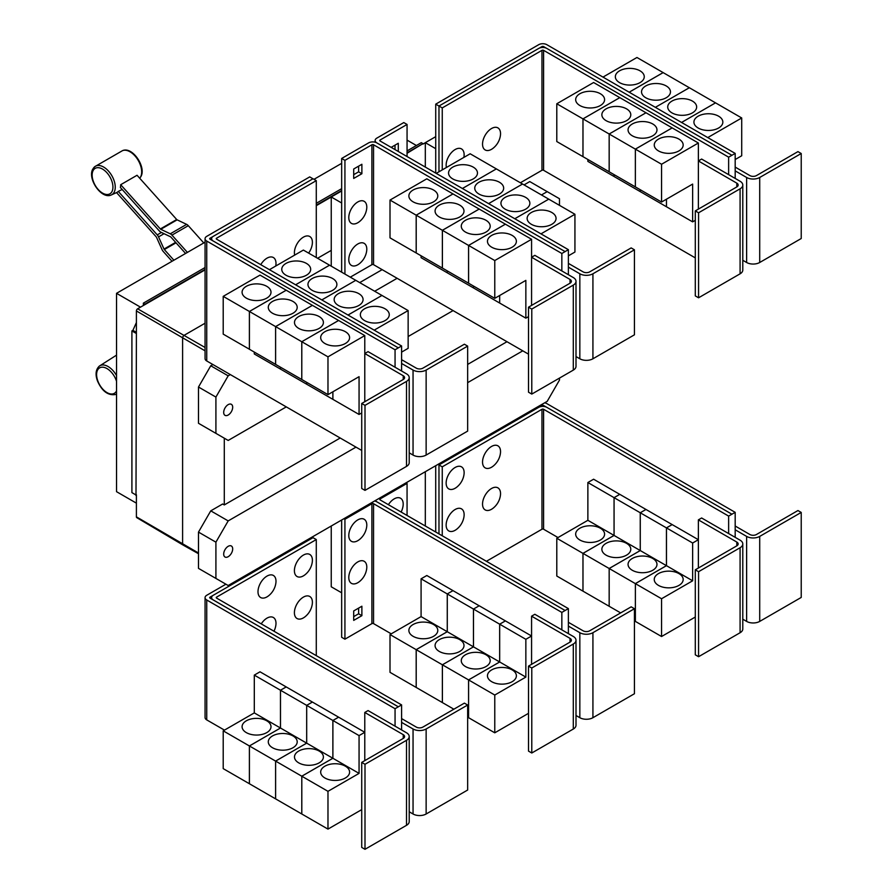 <?xml version="1.0" encoding="UTF-8"?>
<svg xmlns="http://www.w3.org/2000/svg" width="894" height="894" viewBox="0 0 894 894"><rect width="100%" height="100%" fill="white"/><g stroke="black" fill="none" stroke-linecap="round" stroke-linejoin="round"><path stroke-width="1.34" d="M203.776 242.945L188.299 225.679A4.626 2.671 -120 0 0 186.634 224.372L177.135 219.846A1.162 0.67 60 0 1 176.71 219.522L137.05 175.269L120.69 184.712L160.35 228.965A1.162 0.67 -120 0 0 160.775 229.289L170.273 233.815A4.626 2.671 60 0 1 171.939 235.122L187.416 252.399M185.572 253.46L170.899 237.089A1.162 0.67 -120 0 0 170.486 236.765L160.987 232.239A4.626 2.671 60 0 1 159.322 230.943L120.377 187.483A16.997 9.812 -120 0 0 120.69 184.712M172.028 261.283L163.3 251.538A4.626 2.671 60 0 1 162.004 249.527L156.528 237.346A1.162 0.67 -120 0 0 156.204 236.843L116.544 192.59A16.997 9.812 -120 0 0 116.79 192.478A16.997 9.812 -120 0 0 118.299 191.428L122.154 189.472M118.299 191.428L157.243 234.876A4.626 2.671 60 0 1 158.54 236.888L164.015 249.068A1.162 0.67 -120 0 0 164.34 249.56L173.883 260.21M401.596 371.01L401.596 363.456L413.05 370.06A9.253 5.342 0 0 0 426.136 370.06L467.651 346.101L464.377 344.212L422.862 368.172A4.626 2.671 180 0 1 416.325 368.172L401.596 359.679M467.651 346.101L467.651 431.109L426.136 455.068A9.253 5.342 0 0 1 413.05 455.068L409.217 452.856M306.441 263.417A14.46 8.348 180 0 1 310.676 269.317A14.46 8.348 180 0 1 301.759 277.028A14.46 8.348 180 0 1 285.991 275.218A14.46 8.348 180 0 1 281.755 269.317A14.46 8.348 180 0 1 290.684 261.607A14.46 8.348 180 0 1 306.441 263.417M401.596 352.124L408.145 348.336L408.145 310.564L303.379 250.074L269.429 269.675M332.646 278.537A14.46 8.348 180 0 1 336.882 284.448A14.46 8.348 180 0 1 327.953 292.159A14.46 8.348 180 0 1 312.196 290.349A14.46 8.348 180 0 1 307.961 284.448A14.46 8.348 180 0 1 316.878 276.727A14.46 8.348 180 0 1 332.646 278.537M358.84 293.668A14.46 8.348 180 0 1 363.076 299.568A14.46 8.348 180 0 1 354.147 307.279A14.46 8.348 180 0 1 338.39 305.469A14.46 8.348 180 0 1 334.155 299.568A14.46 8.348 180 0 1 343.084 291.857A14.46 8.348 180 0 1 358.84 293.668M385.035 308.788A14.46 8.348 180 0 1 389.27 314.688A14.46 8.348 180 0 1 380.341 322.41A14.46 8.348 180 0 1 364.584 320.6A14.46 8.348 180 0 1 360.349 314.688A14.46 8.348 180 0 1 369.278 306.977A14.46 8.348 180 0 1 385.035 308.788M294.674 255.103A12.728 7.342 -60 0 1 294.405 252.734A12.728 7.342 -60 0 1 303.401 237.145A12.728 7.342 -60 0 1 312.397 242.341A12.728 7.342 -60 0 1 312.185 244.721A19.813 19.813 0 0 1 308.609 253.091M260.757 264.669A12.728 7.342 -60 0 1 270.524 256.958A12.728 7.342 -60 0 1 276 263.361A12.728 7.342 -60 0 1 275.777 265.741A19.813 19.813 0 0 1 275.732 266.043M698.572 212.783L695.297 210.895L736.812 186.924A4.626 2.671 0 0 0 738.165 185.036A4.626 2.671 0 0 0 736.812 183.147L698.37 160.942L701.634 159.054L740.087 181.258A9.253 5.342 180 0 1 742.791 185.036A9.253 5.342 180 0 1 740.087 188.813L698.572 212.783L698.572 297.791L695.297 295.903L695.297 210.895M742.791 185.036L742.791 270.044A9.253 5.342 180 0 1 740.087 273.821L698.572 297.791M698.37 209.118L698.37 143.006L661.56 164.25L661.56 202.033L692.638 184.086L692.638 221.868L666.466 206.76L666.466 199.206M579.904 105.537A14.46 8.348 180 0 1 575.669 99.636A14.46 8.348 180 0 1 584.587 91.926A14.46 8.348 180 0 1 600.355 93.736A14.46 8.348 180 0 1 604.59 99.636A14.46 8.348 180 0 1 595.661 107.347A14.46 8.348 180 0 1 579.904 105.537M556.794 103.771L593.605 82.516L619.777 97.625L582.966 118.88L556.794 103.771L556.794 141.554L609.183 171.771M582.966 118.88L582.966 156.662M666.443 199.217L666.443 206.749L640.272 191.629L640.272 189.74L640.249 191.618L614.066 176.509L614.066 174.621L614.055 176.498L587.872 161.389L587.872 159.49M606.098 120.668A14.46 8.348 180 0 1 601.863 114.756A14.46 8.348 180 0 1 610.792 107.045A14.46 8.348 180 0 1 626.549 108.856A14.46 8.348 180 0 1 630.784 114.756A14.46 8.348 180 0 1 621.855 122.478A14.46 8.348 180 0 1 606.098 120.668M582.989 156.673L582.989 118.891L609.16 133.999L609.16 171.782M632.293 135.787A14.46 8.348 180 0 1 628.057 129.887A14.46 8.348 180 0 1 636.986 122.176A14.46 8.348 180 0 1 652.743 123.975A14.46 8.348 180 0 1 656.978 129.887A14.46 8.348 180 0 1 648.049 137.598A14.46 8.348 180 0 1 632.293 135.787M582.989 118.891L619.799 97.636L672.165 127.876L635.355 149.13L635.355 186.913L635.377 149.142L609.183 134.011L609.183 171.793L661.56 202.033M658.487 150.907A14.46 8.348 180 0 1 654.252 145.007A14.46 8.348 180 0 1 663.18 137.296A14.46 8.348 180 0 1 678.937 139.106A14.46 8.348 180 0 1 683.172 145.007A14.46 8.348 180 0 1 674.244 152.718A14.46 8.348 180 0 1 658.487 150.907M698.37 143.006L672.165 127.898L635.377 149.142L661.56 164.25M500.539 133.72A12.728 7.342 -60 0 1 500.316 136.1A19.813 19.813 0 0 1 493.488 147.935A12.728 7.342 -60 0 1 482.536 144.113A12.728 7.342 -60 0 1 491.532 128.524A12.728 7.342 -60 0 1 500.539 133.72M446.408 167.491A12.728 7.342 -60 0 1 446.14 165.133A12.728 7.342 -60 0 1 455.135 149.544A12.728 7.342 -60 0 1 464.131 154.74A12.728 7.342 -60 0 1 463.919 157.12A19.813 19.813 0 0 1 463.863 157.422M364.998 405.362L361.724 403.473L403.239 379.514A4.626 2.671 0 0 0 404.591 377.626A4.626 2.671 0 0 0 403.239 375.737L364.786 353.532L368.06 351.644L406.502 373.848A9.253 5.342 180 0 1 409.217 377.626A9.253 5.342 180 0 1 406.502 381.403L364.998 405.362L364.998 490.37L361.724 488.482L361.724 403.473M409.217 377.626L409.217 462.634A9.253 5.342 180 0 1 406.502 466.411L364.998 490.37M364.786 401.708L364.786 335.585L327.975 356.84L327.975 394.623L359.064 376.676L359.064 414.458L332.892 399.35L332.892 391.784M246.319 298.127A14.46 8.348 180 0 1 242.084 292.226A14.46 8.348 180 0 1 251.013 284.515A14.46 8.348 180 0 1 266.77 286.326A14.46 8.348 180 0 1 271.005 292.226A14.46 8.348 180 0 1 262.076 299.937A14.46 8.348 180 0 1 246.319 298.127M223.209 296.361L260.02 275.106L286.203 290.215L249.392 311.47L223.209 296.361L223.209 334.132L249.415 349.241M249.392 311.47L249.392 349.252M306.676 382.319L306.676 384.208L280.493 369.099L280.493 367.211L280.47 369.088L254.298 353.968L254.298 352.08M272.525 313.246A14.46 8.348 180 0 1 268.289 307.346A14.46 8.348 180 0 1 277.207 299.635A14.46 8.348 180 0 1 292.964 301.446A14.46 8.348 180 0 1 297.199 307.346A14.46 8.348 180 0 1 288.281 315.057A14.46 8.348 180 0 1 272.525 313.246M249.415 311.481L286.225 290.226L312.397 305.346L275.587 326.589L249.415 311.481L249.415 349.263L327.975 394.623M275.587 326.589L275.587 364.372M298.719 328.377A14.46 8.348 180 0 1 294.484 322.477A14.46 8.348 180 0 1 303.412 314.755A14.46 8.348 180 0 1 319.169 316.565A14.46 8.348 180 0 1 323.404 322.477A14.46 8.348 180 0 1 314.476 330.188A14.46 8.348 180 0 1 298.719 328.377M275.609 364.383L275.609 326.601L301.781 341.72L301.781 379.503L301.803 341.731L327.975 356.84M332.87 391.807L332.87 399.339L306.687 384.219L306.687 382.33M324.913 343.497A14.46 8.348 180 0 1 320.678 337.597A14.46 8.348 180 0 1 329.607 329.886A14.46 8.348 180 0 1 345.363 331.696A14.46 8.348 180 0 1 349.599 337.597A14.46 8.348 180 0 1 340.67 345.308A14.46 8.348 180 0 1 324.913 343.497M329.551 265.183L295.612 284.784L329.573 265.194M321.829 299.926L355.767 280.325L321.806 299.915M381.95 295.433L348.001 315.034M348.023 315.046L381.962 295.445M408.145 310.564L374.195 330.154M316.286 180.644L216.572 238.206A1.162 0.67 0 0 0 216.572 239.156L401.596 345.978L398.322 347.867L213.297 241.045A5.789 3.341 180 0 1 211.599 238.687A5.789 3.341 180 0 1 213.297 236.318L313.012 178.755L316.286 180.644L316.286 257.528M568.383 274.715L568.383 267.161L579.837 273.776A9.253 5.342 0 0 0 592.923 273.776L634.438 249.806L631.164 247.917L589.66 271.877A4.626 2.671 180 0 1 583.111 271.877L568.383 263.384M634.438 249.806L634.438 334.814L592.923 358.785A9.253 5.342 0 0 1 579.837 358.785L576.004 356.561M473.239 167.122A14.46 8.348 180 0 1 477.474 173.023A14.46 8.348 180 0 1 468.545 180.733A14.46 8.348 180 0 1 452.789 178.923A14.46 8.348 180 0 1 448.553 173.023A14.46 8.348 180 0 1 457.471 165.312A14.46 8.348 180 0 1 473.239 167.122M568.383 255.829L574.931 252.052L574.931 214.269L470.166 153.779L436.216 173.38M499.433 182.242A14.46 8.348 180 0 1 503.668 188.153A14.46 8.348 180 0 1 494.74 195.864A14.46 8.348 180 0 1 478.983 194.054A14.46 8.348 180 0 1 474.748 188.153A14.46 8.348 180 0 1 483.676 180.432A14.46 8.348 180 0 1 499.433 182.242M525.627 197.373A14.46 8.348 180 0 1 529.863 203.273A14.46 8.348 180 0 1 520.934 210.984A14.46 8.348 180 0 1 505.177 209.174A14.46 8.348 180 0 1 500.942 203.273A14.46 8.348 180 0 1 509.871 195.562A14.46 8.348 180 0 1 525.627 197.373M551.822 212.493A14.46 8.348 180 0 1 556.057 218.393A14.46 8.348 180 0 1 547.128 226.115A14.46 8.348 180 0 1 531.371 224.305A14.46 8.348 180 0 1 527.136 218.393A14.46 8.348 180 0 1 536.065 210.682A14.46 8.348 180 0 1 551.822 212.493M531.785 309.067L528.51 307.178L570.026 283.219A4.626 2.671 0 0 0 571.378 281.331A4.626 2.671 0 0 0 570.026 279.442L531.572 257.237L534.847 255.349L573.3 277.553A9.253 5.342 180 0 1 576.004 281.331A9.253 5.342 180 0 1 573.3 285.108L531.785 309.067L531.785 394.086L528.51 392.187L528.51 307.178M576.004 281.331L576.004 366.339A9.253 5.342 180 0 1 573.3 370.116L531.785 394.086M531.572 305.413L531.572 239.29L494.773 260.545L494.773 298.328L525.851 280.381L525.851 318.163L499.679 303.055L499.679 295.501M413.106 201.832A14.46 8.348 180 0 1 408.871 195.931A14.46 8.348 180 0 1 417.8 188.221A14.46 8.348 180 0 1 433.556 190.031A14.46 8.348 180 0 1 437.792 195.931A14.46 8.348 180 0 1 428.874 203.642A14.46 8.348 180 0 1 413.106 201.832M390.007 200.066L426.818 178.811L452.99 193.92L416.179 215.175L390.007 200.066L390.007 237.849L468.59 283.197M416.179 215.175L416.179 252.957M447.257 270.904L447.257 272.793L421.085 257.684L421.085 255.785M439.312 216.963A14.46 8.348 180 0 1 435.076 211.051A14.46 8.348 180 0 1 443.994 203.34A14.46 8.348 180 0 1 459.762 205.151A14.46 8.348 180 0 1 463.997 211.051A14.46 8.348 180 0 1 455.068 218.762A14.46 8.348 180 0 1 439.312 216.963M416.202 252.968L416.202 215.186L442.374 230.294L442.374 268.077M499.657 295.512L499.657 303.044L473.485 287.924L473.485 286.035L473.462 287.913L447.279 272.804L447.279 270.916M465.506 232.082A14.46 8.348 180 0 1 461.27 226.182A14.46 8.348 180 0 1 470.199 218.46A14.46 8.348 180 0 1 485.956 220.27A14.46 8.348 180 0 1 490.191 226.182A14.46 8.348 180 0 1 481.263 233.893A14.46 8.348 180 0 1 465.506 232.082M442.396 268.088L442.396 230.306L468.568 245.425L468.568 283.208L494.773 298.328M491.7 247.202A14.46 8.348 180 0 1 487.465 241.302A14.46 8.348 180 0 1 496.393 233.591A14.46 8.348 180 0 1 512.15 235.401A14.46 8.348 180 0 1 516.386 241.302A14.46 8.348 180 0 1 507.457 249.013A14.46 8.348 180 0 1 491.7 247.202M468.59 283.219L468.59 245.437L494.773 260.545M609.183 134.011L645.993 112.767L609.16 133.999M692.638 221.868L695.297 220.337M731.907 155.277L546.871 48.455A5.789 3.341 0 0 0 538.691 48.455L438.976 106.028L442.251 107.917L541.965 50.343A1.162 0.67 180 0 1 543.597 50.343L728.632 157.165L735.181 153.41L735.181 170.866L746.624 177.481A9.253 5.342 0 0 0 759.71 177.481L801.225 153.511L797.951 151.622L756.447 175.593A4.626 2.671 180 0 1 749.898 175.593L735.181 167.089M801.225 153.511L801.225 238.519L759.71 262.49A9.253 5.342 0 0 1 746.624 262.49L742.791 260.277M640.026 70.827A14.46 8.348 180 0 1 644.261 76.728A14.46 8.348 180 0 1 635.332 84.438A14.46 8.348 180 0 1 619.576 82.639A14.46 8.348 180 0 1 615.34 76.728A14.46 8.348 180 0 1 624.258 69.017A14.46 8.348 180 0 1 640.026 70.827M735.181 159.534L741.718 155.757L741.718 117.974L636.953 57.484L602.992 77.096M666.22 85.947A14.46 8.348 180 0 1 670.455 91.858A14.46 8.348 180 0 1 661.526 99.569A14.46 8.348 180 0 1 645.77 97.759A14.46 8.348 180 0 1 641.534 91.858A14.46 8.348 180 0 1 650.463 84.137A14.46 8.348 180 0 1 666.22 85.947M692.414 101.078A14.46 8.348 180 0 1 696.649 106.978A14.46 8.348 180 0 1 687.721 114.689A14.46 8.348 180 0 1 671.964 112.879A14.46 8.348 180 0 1 667.729 106.978A14.46 8.348 180 0 1 676.657 99.268A14.46 8.348 180 0 1 692.414 101.078M718.608 116.198A14.46 8.348 180 0 1 722.844 122.098A14.46 8.348 180 0 1 713.915 129.82A14.46 8.348 180 0 1 698.158 128.01A14.46 8.348 180 0 1 693.923 122.098A14.46 8.348 180 0 1 702.852 114.387A14.46 8.348 180 0 1 718.608 116.198M520.375 182.767L541.965 170.296A1.162 0.67 180 0 1 543.597 170.296L695.297 257.885M442.251 107.917L442.251 169.894M275.609 326.601L312.419 305.357L338.591 320.465L301.781 341.72L338.614 320.477L364.786 335.585M359.064 414.458L361.724 412.927M401.596 363.456L401.596 345.978M462.41 188.5L496.36 168.899L462.399 188.489M522.543 184.019L488.593 203.62M488.616 203.631L522.554 184.03M514.81 218.751L548.76 199.15L514.788 218.739M574.931 214.269L540.982 233.859M416.202 215.186L453.012 193.931L479.184 209.051L442.374 230.294M479.184 209.051L505.378 224.17L468.568 245.425M442.396 230.306L479.206 209.062M468.59 245.437L505.401 224.182L531.572 239.29M525.851 318.163L528.51 316.632M366.797 207.162A12.728 7.342 -60 0 1 366.574 209.542A19.813 19.813 0 0 1 359.746 221.366A12.728 7.342 -60 0 1 348.794 217.544A12.728 7.342 -60 0 1 357.79 201.966A12.728 7.342 -60 0 1 366.797 207.162M366.797 249.191A12.728 7.342 -60 0 1 366.574 251.572A19.813 19.813 0 0 1 359.746 263.406A12.728 7.342 -60 0 1 348.794 259.584A12.728 7.342 -60 0 1 357.79 243.995A12.728 7.342 -60 0 1 366.797 249.191M391.17 147.365L398.288 143.263L398.288 151.477M395.014 149.589L395.014 145.152M361.88 173.727L353.7 178.442L353.7 169L361.88 164.272L361.88 173.727L358.617 171.838L358.617 166.161M353.7 174.665L358.617 171.838M728.632 157.165L728.632 174.643M735.181 170.866L735.181 178.42M663.124 72.593L629.164 92.205M629.186 92.216L663.147 72.615M689.33 87.724L655.358 107.336L689.352 87.735M715.524 102.844L681.552 122.456L715.546 102.855M741.718 117.974L707.757 137.587M735.181 153.41L546.871 44.7A5.789 3.341 0 0 0 538.691 44.7L435.724 104.151L438.976 106.028L438.976 171.782M212.906 236.575L210.023 238.229A1.162 0.67 0 0 0 210.023 239.179L398.322 347.867L395.059 349.777L206.749 241.067A5.789 3.341 180 0 1 205.061 238.709A5.789 3.341 180 0 1 206.749 236.34L309.715 176.9L312.967 178.778M395.059 367.233L395.059 349.777M361.724 450.442L206.749 360.975A5.789 3.341 180 0 1 205.061 358.617L205.061 238.709M561.845 270.938L561.845 253.483L373.547 144.772A1.162 0.67 180 0 0 371.904 144.772L344.928 160.35L341.664 158.462L368.63 142.884A5.789 3.341 0 0 1 376.81 142.884L565.12 251.594L376.81 142.861A5.789 3.341 180 0 1 375.122 140.503A5.789 3.341 180 0 1 376.81 138.134L403.786 122.567L407.061 124.456L380.084 140.023A1.162 0.67 0 0 0 380.084 140.973L568.383 249.683L565.12 251.572M568.383 267.161L568.383 249.683M407.061 156.539L407.061 124.456M350.292 277.162L371.904 264.68A1.162 0.67 180 0 1 373.547 264.68L528.51 354.147M561.845 253.483L565.12 251.594M344.928 160.35L344.928 274.067M341.664 158.462L341.664 272.178M539.127 48.231L541.965 46.589A1.162 0.67 180 0 1 543.597 46.589L546.446 48.231M401.596 729.94L401.596 722.374L413.05 728.99A9.253 5.342 0 0 0 426.136 728.99L467.651 705.02L464.377 703.131L422.862 727.101A4.626 2.671 180 0 1 416.325 727.101L401.596 718.597M467.651 705.02L467.651 790.028L426.136 813.998A9.253 5.342 0 0 1 413.05 813.998L409.217 811.786M312.397 602.31A12.728 7.342 -60 0 1 312.185 604.679A19.813 19.813 0 0 1 305.357 616.514A12.728 7.342 -60 0 1 294.405 612.692A12.728 7.342 -60 0 1 303.401 597.114A12.728 7.342 -60 0 1 312.397 602.31M261.238 623.867A12.728 7.342 -60 0 1 270.815 616.905A12.728 7.342 -60 0 1 276 623.319A12.728 7.342 -60 0 1 275.777 625.699A19.813 19.813 0 0 1 273.966 631.22M312.397 560.27A12.728 7.342 -60 0 1 312.185 562.65A19.813 19.813 0 0 1 305.357 574.484A12.728 7.342 -60 0 1 294.405 570.663A12.728 7.342 -60 0 1 303.401 555.085A12.728 7.342 -60 0 1 312.397 560.27M276 581.29A12.728 7.342 -60 0 1 275.777 583.67A19.813 19.813 0 0 1 268.949 595.505A12.728 7.342 -60 0 1 257.997 591.683A12.728 7.342 -60 0 1 266.993 576.094A12.728 7.342 -60 0 1 276 581.29M698.572 571.702L695.297 569.813L736.812 545.843A4.626 2.671 0 0 0 738.165 543.954A4.626 2.671 0 0 0 736.812 542.066L698.37 519.872L701.634 517.984L740.087 540.177A9.253 5.342 180 0 1 742.791 543.954A9.253 5.342 180 0 1 740.087 547.731L698.572 571.702L698.572 656.71L695.297 654.821L695.297 569.813M742.791 543.954L742.791 628.963A9.253 5.342 180 0 1 740.087 632.74L698.572 656.71M698.37 568.048L698.37 519.872M600.355 528.22A14.46 8.348 180 0 1 604.59 534.12A14.46 8.348 180 0 1 595.661 541.831A14.46 8.348 180 0 1 579.904 540.021A14.46 8.348 180 0 1 575.669 534.12A14.46 8.348 180 0 1 584.587 526.41A14.46 8.348 180 0 1 600.355 528.22M582.966 553.364L556.794 538.255L587.872 520.308L587.872 482.525L614.055 497.645L614.055 535.417L582.966 553.364L582.966 591.146L556.794 576.038L556.794 538.255M614.055 535.417L587.872 520.308M626.549 543.34A14.46 8.348 180 0 1 630.784 549.251A14.46 8.348 180 0 1 621.855 556.962A14.46 8.348 180 0 1 606.098 555.152A14.46 8.348 180 0 1 601.863 549.251A14.46 8.348 180 0 1 610.792 541.529A14.46 8.348 180 0 1 626.549 543.34M609.16 568.495L582.989 553.375L614.066 535.439L614.066 497.656L640.249 512.765L640.249 550.548L609.16 568.495L609.16 606.277L582.989 591.157L582.989 553.375M666.443 565.667L635.355 583.614L609.183 568.506L640.272 550.559L640.272 512.776L666.443 527.885L666.443 565.667L614.066 535.439M652.743 558.471A14.46 8.348 180 0 1 656.978 564.371A14.46 8.348 180 0 1 648.049 572.082A14.46 8.348 180 0 1 632.293 570.271A14.46 8.348 180 0 1 628.057 564.371A14.46 8.348 180 0 1 636.986 556.66A14.46 8.348 180 0 1 652.743 558.471M620.659 612.904L609.183 606.288L609.183 568.506M692.638 580.798L666.466 565.678L666.466 527.896L692.638 543.016L692.638 580.798L661.56 598.745L635.377 583.626L635.355 621.397L634.438 620.872M678.937 573.59A14.46 8.348 180 0 1 683.172 579.491A14.46 8.348 180 0 1 674.244 587.213A14.46 8.348 180 0 1 658.487 585.402A14.46 8.348 180 0 1 654.252 579.491A14.46 8.348 180 0 1 663.18 571.78A14.46 8.348 180 0 1 678.937 573.59M661.56 598.745L661.56 636.517L635.377 621.408L635.377 583.626L666.466 565.678M500.539 493.689A12.728 7.342 -60 0 1 500.316 496.069A19.813 19.813 0 0 1 493.488 507.893A12.728 7.342 -60 0 1 482.536 504.071A12.728 7.342 -60 0 1 491.532 488.493A12.728 7.342 -60 0 1 500.539 493.689M464.131 514.698A12.728 7.342 -60 0 1 463.919 517.078A19.813 19.813 0 0 1 457.091 528.913A12.728 7.342 -60 0 1 446.14 525.091A12.728 7.342 -60 0 1 455.135 509.502A12.728 7.342 -60 0 1 464.131 514.698M500.539 451.649A12.728 7.342 -60 0 1 500.316 454.029A19.813 19.813 0 0 1 493.488 465.863A12.728 7.342 -60 0 1 482.536 462.042A12.728 7.342 -60 0 1 491.532 446.464A12.728 7.342 -60 0 1 500.539 451.649M464.131 472.669A12.728 7.342 -60 0 1 463.919 475.049A19.813 19.813 0 0 1 457.091 486.884A12.728 7.342 -60 0 1 446.14 483.062A12.728 7.342 -60 0 1 455.135 467.473A12.728 7.342 -60 0 1 464.131 472.669M205.061 242.207L116.533 293.321L116.533 491.678L136.402 503.154M313.995 179.314L341.664 163.345M407.061 140.112L416.403 145.51M116.533 293.321L140.492 307.156M143.364 305.502L143.364 303.144L205.061 267.529M316.286 203.307L341.664 188.656M407.061 150.907L421.309 142.671L422.951 143.621L407.061 152.796M143.364 303.144L144.996 304.563L205.061 269.887M341.664 190.545L316.286 205.195M205.061 269.418L144.996 304.094M136 494.985L136.402 333.049L136 494.985L131.91 492.616L131.91 330.914L132.904 330.344L136.402 322.544M136.402 495.801L135.229 494.538M316.286 205.665L331.249 197.026M407.061 153.265L422.951 143.621M331.249 266.166L331.249 196.982L341.642 202.983L341.642 272.167M331.249 196.982L341.664 190.97M435.724 104.151L435.724 173.101L435.713 148.672L425.32 142.671L435.724 136.659M364.998 764.292L361.724 762.403L403.239 738.433A4.626 2.671 0 0 0 404.591 736.544A4.626 2.671 0 0 0 403.239 734.656L364.786 712.462L368.06 710.574L406.502 732.767A9.253 5.342 180 0 1 409.217 736.544A9.253 5.342 180 0 1 406.502 740.321L364.998 764.292L364.998 849.3L361.724 847.411L361.724 762.403M409.217 736.544L409.217 821.552A9.253 5.342 180 0 1 406.502 825.33L364.998 849.3M364.786 760.626L364.786 712.462M266.77 720.81A14.46 8.348 180 0 1 271.005 726.71A14.46 8.348 180 0 1 262.076 734.421A14.46 8.348 180 0 1 246.319 732.611A14.46 8.348 180 0 1 242.084 726.71A14.46 8.348 180 0 1 251.013 718.999A14.46 8.348 180 0 1 266.77 720.81M249.392 745.954L223.209 730.845L254.298 712.898L254.298 675.115L280.47 690.224L280.47 728.007L249.392 745.954L249.392 783.736L223.209 768.628L223.209 730.845M332.87 758.257L301.781 776.204L275.609 761.096L306.687 743.149L306.687 705.366L332.87 720.475L332.87 758.257L306.687 743.149L275.587 761.085L249.415 745.965L280.493 728.018L280.493 690.246L306.676 705.355L306.676 743.137L254.298 712.898M292.964 735.93A14.46 8.348 180 0 1 297.199 741.841A14.46 8.348 180 0 1 288.281 749.552A14.46 8.348 180 0 1 272.525 747.742A14.46 8.348 180 0 1 268.289 741.841A14.46 8.348 180 0 1 277.207 734.119A14.46 8.348 180 0 1 292.964 735.93M275.587 761.085L275.587 798.867L249.415 783.747L249.415 745.965M319.169 751.061A14.46 8.348 180 0 1 323.404 756.961A14.46 8.348 180 0 1 314.476 764.672A14.46 8.348 180 0 1 298.719 762.861A14.46 8.348 180 0 1 294.484 756.961A14.46 8.348 180 0 1 303.412 749.25A14.46 8.348 180 0 1 319.169 751.061M359.064 773.388L332.892 758.268L332.892 720.486L359.064 735.606L359.064 773.388L327.975 791.324L301.803 776.216L301.781 813.987L275.609 798.878L275.609 761.096M345.363 766.18A14.46 8.348 180 0 1 349.599 772.081A14.46 8.348 180 0 1 340.67 779.803A14.46 8.348 180 0 1 324.913 777.992A14.46 8.348 180 0 1 320.678 772.081A14.46 8.348 180 0 1 329.607 764.37A14.46 8.348 180 0 1 345.363 766.18M327.975 791.324L327.975 829.107L301.803 813.998L301.803 776.216L332.892 758.268M316.286 539.563L216.572 597.136A1.162 0.67 0 0 0 216.572 598.075L401.596 704.908L398.322 706.796L213.297 599.963A5.789 3.341 180 0 1 211.599 597.605A5.789 3.341 180 0 1 213.297 595.248L313.012 537.674L316.286 539.563L316.286 655.648M731.907 514.206L546.871 407.373A5.789 3.341 0 0 0 538.691 407.373L438.976 464.947L442.251 466.836L541.965 409.273A1.162 0.67 180 0 1 543.597 409.273L728.632 516.095L735.181 512.34L735.181 529.784L746.624 536.4A9.253 5.342 0 0 0 759.71 536.4L801.225 512.43L797.951 510.541L756.447 534.511A4.626 2.671 180 0 1 749.898 534.511L735.181 526.007M801.225 512.43L801.225 597.438L759.71 621.408A9.253 5.342 0 0 1 746.624 621.408L742.791 619.196M587.872 482.525L593.605 479.218L619.777 494.36M619.777 494.337L614.055 497.645M614.066 497.656L619.799 494.348L645.971 509.457L640.249 512.765L645.993 509.468L672.165 524.588L666.443 527.885M661.56 636.517L695.297 617.039M666.466 527.896L672.187 524.599L698.37 539.708L692.638 543.016M486.425 561.287L541.965 529.226A1.162 0.67 180 0 1 543.597 529.226L558.012 537.551M442.251 466.836L442.251 535.785M136 333.283L131.91 330.914M136.402 332.367L132.904 330.344M425.32 142.716L422.951 144.09M144.996 304.563L137.631 308.81A1.743 1.006 120 0 0 136.402 310.944L136.402 333.049M198.49 553.732L183.091 545.061A2.313 1.341 -60 0 1 183.069 545.049A2.313 1.341 -60 0 1 182.6 543.988L182.6 338.088A2.313 1.341 -60 0 1 184.242 335.25L205.061 323.226M317.571 258.265L331.249 250.376M425.32 167.089L425.32 142.671M359.723 282.605L382.151 269.653M401.596 722.374L401.596 704.908M254.298 675.115L260.02 671.807L286.203 686.927L280.47 690.224L286.225 686.938L312.397 702.047L306.676 705.355L312.419 702.058L338.591 717.167L364.786 732.298L359.064 735.606M338.591 717.167L332.87 720.475M327.975 829.107L361.724 809.629M332.892 720.486L338.614 717.189M728.632 516.095L728.632 533.573M735.181 529.784L735.181 537.35M438.004 464.377L438.976 464.947L438.976 533.897M136.402 494.751L136.402 516.855A1.743 1.006 120 0 0 136.76 517.648L183.069 545.049M232.686 407.239A6.359 3.677 -60 0 1 229.903 413.643A6.359 3.677 -60 0 1 225.009 415.341A6.359 3.677 -60 0 1 223.69 412.425A6.359 3.677 -60 0 1 226.461 406.021A6.359 3.677 -60 0 1 231.367 404.323A6.359 3.677 -60 0 1 232.686 407.239M541.473 194.948L547.206 191.651L559.476 198.725L559.476 205.341M547.206 191.651L529.773 181.583L524.052 184.89M212.906 364.528L210.76 365.769L198.49 387.024L198.49 423.287L215.912 433.355L215.912 397.081L198.49 387.024M215.912 397.081L228.182 375.826L210.76 365.769M228.182 375.826L230.328 374.586M374.687 291.243L397.126 278.291M286.281 406.893L228.182 440.44L215.912 433.355M453.068 310.598L408.145 336.535M212.906 595.493L210.023 597.158A1.162 0.67 0 0 0 210.023 598.097L398.322 706.819L395.059 708.707L206.749 599.997A5.789 3.341 180 0 1 205.061 597.628A5.789 3.341 180 0 1 206.749 595.27L225.914 584.207M395.059 726.151L395.059 708.707M224.461 730.119L206.749 719.905A5.789 3.341 180 0 1 205.061 717.536L205.061 597.628M735.181 512.34L546.871 403.63A5.789 3.341 0 0 0 544.625 402.825M539.127 407.15L541.965 405.518A1.162 0.67 180 0 1 543.597 405.518L546.446 407.15M559.476 378.095L559.476 380.084L547.206 401.339L228.182 585.514L215.912 578.429L215.912 542.166L228.182 520.911L210.76 510.854L222.64 503.992L224.293 504.931L340.189 438.015M467.651 364.428L506.976 341.72M224.293 504.931L224.293 438.183M531.785 667.997L528.51 666.108L570.026 642.138A4.626 2.671 0 0 0 571.378 640.249A4.626 2.671 0 0 0 570.026 638.361L531.572 616.167L534.847 614.279L573.3 636.472A9.253 5.342 180 0 1 576.004 640.249A9.253 5.342 180 0 1 573.3 644.026L531.785 667.997L531.785 753.005L528.51 751.116L528.51 666.108M576.004 640.249L576.004 725.257A9.253 5.342 180 0 1 573.3 729.035L531.785 753.005M531.572 664.343L531.572 616.167M433.556 624.515A14.46 8.348 180 0 1 437.792 630.415A14.46 8.348 180 0 1 428.874 638.126A14.46 8.348 180 0 1 413.106 636.316A14.46 8.348 180 0 1 408.871 630.415A14.46 8.348 180 0 1 417.8 622.705A14.46 8.348 180 0 1 433.556 624.515M416.179 649.659L390.007 634.55L421.085 616.603L421.085 578.82L447.257 593.929L447.257 631.712L416.179 649.659L416.179 687.441L390.007 672.333L390.007 634.55M499.657 661.962L468.568 679.909L442.396 664.801L473.485 646.854L473.485 609.071L499.657 624.18L499.657 661.962L473.485 646.854L442.374 664.79L416.202 649.67L447.279 631.723L447.279 593.951L473.462 609.06L473.462 646.843L421.085 616.603M459.762 639.635A14.46 8.348 180 0 1 463.997 645.546A14.46 8.348 180 0 1 455.068 653.257A14.46 8.348 180 0 1 439.312 651.447A14.46 8.348 180 0 1 435.076 645.546A14.46 8.348 180 0 1 443.994 637.824A14.46 8.348 180 0 1 459.762 639.635M442.374 664.79L442.374 702.572L416.202 687.452L416.202 649.67M485.956 654.766A14.46 8.348 180 0 1 490.191 660.666A14.46 8.348 180 0 1 481.263 668.377A14.46 8.348 180 0 1 465.506 666.566A14.46 8.348 180 0 1 461.27 660.666A14.46 8.348 180 0 1 470.199 652.955A14.46 8.348 180 0 1 485.956 654.766M453.873 709.199L442.396 702.583L442.396 664.801M468.568 679.909L468.568 717.692L467.651 717.156M512.15 669.885A14.46 8.348 180 0 1 516.386 675.786A14.46 8.348 180 0 1 507.457 683.508A14.46 8.348 180 0 1 491.7 681.697A14.46 8.348 180 0 1 487.465 675.786A14.46 8.348 180 0 1 496.393 668.075A14.46 8.348 180 0 1 512.15 669.885M494.773 695.04L468.59 679.921L499.679 661.973L499.679 624.191L525.851 639.311L525.851 677.093L494.773 695.04L494.773 732.812L468.59 717.703L468.59 679.921M525.851 677.093L499.679 661.973M366.797 567.12A12.728 7.342 -60 0 1 366.574 569.5A19.813 19.813 0 0 1 359.746 581.335A12.728 7.342 -60 0 1 348.794 577.513A12.728 7.342 -60 0 1 357.79 561.924A12.728 7.342 -60 0 1 366.797 567.12M366.797 525.091A12.728 7.342 -60 0 1 366.574 527.471A19.813 19.813 0 0 1 359.746 539.306A12.728 7.342 -60 0 1 348.794 535.484A12.728 7.342 -60 0 1 357.79 519.895A12.728 7.342 -60 0 1 366.797 525.091M311.984 537.138L312.967 537.696M435.713 532.008L435.713 465.707L435.724 532.019M425.32 526.007L425.32 471.697M223.69 554.112A6.359 3.677 -60 0 1 226.461 547.709A6.359 3.677 -60 0 1 231.367 545.999A6.359 3.677 -60 0 1 232.686 548.916A6.359 3.677 -60 0 1 229.903 555.319A6.359 3.677 -60 0 1 225.009 557.018A6.359 3.677 -60 0 1 223.69 554.112M210.76 510.854L198.49 532.098L198.49 568.372L215.912 578.429M215.912 542.166L198.49 532.098M228.182 520.911L355.98 447.134M467.651 382.654L522.766 350.839M361.88 615.675L353.7 620.391L353.7 610.948L361.88 606.221L361.88 615.675L358.617 613.787L358.617 608.11M353.7 616.614L358.617 613.787M568.383 633.645L568.383 626.079L579.837 632.695A9.253 5.342 0 0 0 592.923 632.695L634.438 608.725L631.164 606.836L589.66 630.806A4.626 2.671 180 0 1 583.111 630.806L568.383 622.302M634.438 608.725L634.438 693.733L592.923 717.703A9.253 5.342 0 0 1 579.837 717.703L576.004 715.491M421.085 578.82L426.818 575.512L452.99 590.632L447.257 593.929L453.012 590.643L479.184 605.774M473.485 609.071L479.206 605.763L473.462 609.06M479.206 605.763L505.378 620.872L499.657 624.18M494.773 732.812L528.51 713.334M499.679 624.191L505.401 620.894L531.572 636.003L525.851 639.311M343.933 518.688L344.928 519.269L371.904 503.702A1.162 0.67 180 0 1 373.547 503.702L561.845 612.412L561.845 629.857M344.928 519.269L344.928 639.176L371.904 623.61A1.162 0.67 180 0 1 373.547 623.61L391.248 633.835M341.642 520.017L341.642 592.789L331.249 586.788L331.249 526.007M341.664 520.006L341.664 637.288L344.928 639.176M561.845 612.412L565.12 610.501L376.81 501.78A5.789 3.341 180 0 1 375.435 500.506M374.564 501.009A5.789 3.341 0 0 1 376.81 501.813L565.12 610.524M406.077 482.816L407.061 483.375L380.084 498.953A1.162 0.67 0 0 0 380.084 499.891L568.383 608.613L565.12 610.501M568.383 626.079L568.383 608.613M407.061 515.469L407.061 483.375M388.387 504.685A12.728 7.342 -60 0 1 397.986 497.656A12.728 7.342 -60 0 1 403.194 504.071A12.728 7.342 -60 0 1 402.982 506.451A19.813 19.813 0 0 1 401.127 512.038M116.533 390.89A14.695 8.482 60 0 1 107.403 392.824A14.695 8.482 60 0 1 97.826 380.933A14.695 8.482 60 0 1 102.128 367.177A14.695 8.482 60 0 1 116.175 380.263A14.695 8.482 60 0 1 116.533 381.291M93.121 170.586A14.695 8.482 60 0 1 106.934 172.754A14.695 8.482 60 0 1 111.962 191.607A14.695 8.482 60 0 1 98.15 189.439A14.695 8.482 60 0 1 93.121 170.586M116.533 394.053A16.427 9.488 60 0 1 115.728 394.477C108.085 395.796 101.983 391.237 97.424 380.822C95.144 374.318 95.792 369.412 99.335 366.104A16.427 9.488 60 0 1 116.533 375.581M139.71 178.241A16.427 9.488 -120 0 0 140.593 176.956A16.427 9.488 -120 0 0 137.05 158.54A16.427 9.488 -120 0 0 122.444 150.684C132.29 146.001 146.538 167.055 140.894 176.599L139.732 178.252M93.121 168.72A16.427 9.488 60 0 1 94.876 166.608A16.427 9.488 60 0 1 109.962 172.866A16.427 9.488 60 0 1 114.164 192.21A16.427 9.488 60 0 1 111.258 194.981L116.79 192.478M188.299 225.679L171.939 235.122M186.634 224.372L170.273 233.815M177.135 219.846L160.775 229.289M176.71 219.522L160.35 228.965M157.243 234.876L161.434 232.451M158.54 236.888L164.049 233.703M164.015 249.068L175.626 242.363M164.34 249.56L176.029 242.81M426.136 370.06L426.136 455.068M740.087 273.821L740.087 188.813M736.812 186.924L736.812 183.147M406.502 466.411L406.502 381.403M403.239 379.514L403.239 375.737M413.05 370.06L413.05 455.068M216.572 239.156L216.572 238.206M592.923 273.776L592.923 358.785M573.3 370.116L573.3 285.108M570.026 283.219L570.026 279.442M579.837 273.776L579.837 358.785M759.71 177.481L759.71 262.49M746.624 177.481L746.624 262.49M541.965 50.343L541.965 170.296M543.597 50.343L543.597 170.296M206.749 360.975L206.749 241.067M210.023 239.179L210.023 238.229M380.084 140.973L380.084 140.023M373.547 144.772L373.547 264.68M371.904 144.772L371.904 264.68M543.597 46.589L543.597 47.505M541.965 46.589L541.965 47.505M426.136 728.99L426.136 813.998M740.087 632.74L740.087 547.731M736.812 545.843L736.812 542.066M413.05 728.99L413.05 813.998M406.502 825.33L406.502 740.321M403.239 738.433L403.239 734.656M216.572 598.075L216.572 597.136M759.71 536.4L759.71 621.408M746.624 536.4L746.624 621.408M541.965 409.273L541.965 529.226M543.597 409.273L543.597 529.226M205.061 347.475L137.631 308.81M205.061 350.828L136.402 310.944M206.749 719.905L206.749 599.997M210.023 598.097L210.023 597.158M543.597 405.518L543.597 406.435M541.965 405.518L541.965 406.435M198.49 553.006L136.402 516.855M573.3 729.035L573.3 644.026M570.026 642.138L570.026 638.361M592.923 632.695L592.923 717.703M579.837 632.695L579.837 717.703M371.904 503.702L371.904 623.61M373.547 503.702L373.547 623.61M380.084 499.891L380.084 498.953M111.258 194.981C101.413 199.664 87.165 178.61 92.808 169.067L94.876 166.608L122.444 150.684M116.533 394.131L115.728 394.477M99.335 366.104L116.533 355.142M211.599 240.084L211.599 238.687M375.122 142.202L375.122 140.503M211.599 599.014L211.599 597.605"/></g></svg>
